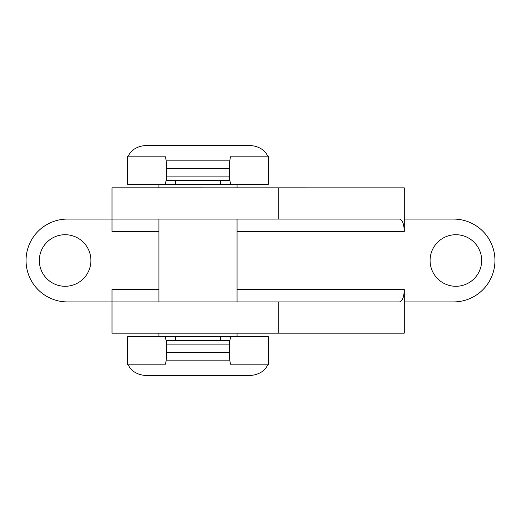 <?xml version="1.0" encoding="UTF-8"?>
<svg xmlns="http://www.w3.org/2000/svg" width="521" height="521" viewBox="0 0 521 521"><rect width="100%" height="100%" fill="white"/><g stroke="black" fill="none" stroke-linecap="round" stroke-linejoin="round"><path stroke-width="0.78" d="M404.296 301.92L404.296 333.14L403.703 333.18L112.015 333.18L112.015 301.92L399.561 301.92C402.433 301.177 404.009 297.074 404.296 289.617L404.296 301.92L453.53 301.92A41.419 41.419 0 0 0 494.95 260.5A41.419 41.419 0 0 0 453.53 219.08L404.296 219.08L404.296 187.86L112.015 187.82L112.015 231.383L158.905 231.383M158.905 289.617L112.015 289.617L112.015 301.92L67.469 301.92A41.419 41.419 0 0 1 26.05 260.5A41.419 41.419 0 0 1 67.469 219.08L399.568 219.08C402.433 219.823 404.009 223.926 404.296 231.383L404.296 219.08M65.125 286.29A25.79 25.79 0 0 0 90.914 260.5A25.79 25.79 0 0 0 65.125 234.71A25.79 25.79 0 0 0 39.335 260.5A25.79 25.79 0 0 0 65.125 286.29M455.875 286.29A25.79 25.79 0 0 0 481.665 260.5A25.79 25.79 0 0 0 455.875 234.71A25.79 25.79 0 0 0 430.085 260.5A25.79 25.79 0 0 0 455.875 286.29M158.905 187.82L158.905 184.304L220.572 184.304L220.572 180.396L166.043 180.396M164.805 336.82L164.805 336.82C167.449 338.331 167.169 365.56 164.519 364.83L127.645 364.83L127.645 336.696L237.055 336.696L237.055 333.18M237.055 301.92L237.055 219.08M237.055 187.82L237.055 184.304M229.24 180.396L229.24 176.098M166.518 176.098L229.442 176.098M166.225 161.354L166.72 160.859L229.24 160.859L229.735 161.354M166.707 168.674L229.253 168.674M166.518 344.902L229.442 344.902M229.24 344.902L229.24 340.604M166.225 359.646L166.72 360.141L229.24 360.141L229.735 359.646M166.707 352.326L229.253 352.326M127.645 156.17L127.645 184.304L164.805 184.18C167.449 182.669 167.169 155.44 164.519 156.17L127.645 156.17M231.155 184.18L231.155 184.18C228.511 182.669 228.791 155.44 231.441 156.17L268.315 156.17L268.315 184.304L220.572 184.304M128.355 156.17A19.538 14.568 180 0 1 147.183 145.496L248.778 145.496A19.538 14.568 180 0 1 267.605 156.17M175.388 180.396L175.388 184.304L164.74 184.304M158.905 184.304L127.645 184.304M229.917 180.396L220.572 180.396M268.315 364.83L268.315 336.696L231.155 336.82C228.511 338.331 228.791 365.56 231.441 364.83L268.315 364.83M267.605 364.83A19.538 14.568 0 0 1 248.778 375.504L147.183 375.504A19.538 14.568 0 0 1 128.355 364.83M229.917 340.604L220.572 340.604L220.572 336.696L231.22 336.696M237.055 336.696L268.315 336.696M220.572 340.604L166.043 340.604M278.214 333.18L278.214 301.92M278.214 219.08L278.214 187.82M404.296 289.617L237.055 289.617M404.296 231.383L237.055 231.383M229.826 179.804L229.24 179.804M166.72 179.804L166.134 179.804M166.134 341.196L166.72 341.196M229.24 341.196L229.826 341.196M175.388 336.696L175.388 340.604M158.905 336.696L158.905 333.18M158.905 301.92L158.905 219.08M166.72 180.396L166.72 176.098M166.72 344.902L166.72 340.604M229.839 179.882L229.24 179.882M166.72 179.882L166.121 179.882M166.121 341.118L166.72 341.118M229.24 341.118L229.839 341.118"/></g></svg>

